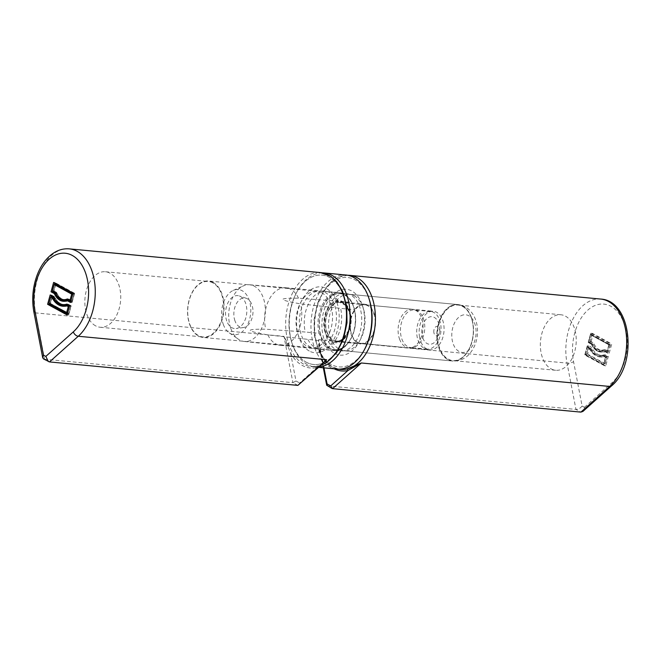 <?xml version="1.0" encoding="UTF-8"?>
<svg xmlns="http://www.w3.org/2000/svg" width="661" height="661" viewBox="0 0 661 661"><rect width="100%" height="100%" fill="white"/><g stroke="black" fill="none" stroke-linecap="round" stroke-linejoin="round"><path stroke-width="0.5" stroke-dasharray="3.31 2.48" d="M351.669 302.284L353.594 306.126L354.395 309.869L300.548 303.87C277.752 299.879 277.066 297.987 298.508 298.177L351.669 302.284A29.059 18.599 95.4 0 0 339.424 292.658L325.683 291.361A29.059 18.599 -84.6 0 0 325.642 291.352A29.059 18.599 -84.6 0 0 305.25 332.012L265.821 329.203C255.096 329.112 249.908 329.542 250.263 330.483C250.585 331.425 256.451 332.896 267.87 334.896L321.709 340.894C321.634 338.449 320.725 335.92 318.982 333.309L305.25 332.012M230.829 328.509A28.473 18.219 -84.6 0 0 238.348 339.192A28.473 18.219 -84.6 0 0 244.223 341.448A28.473 18.219 -84.6 0 0 265.177 314.834A28.473 18.219 -84.6 0 0 249.577 284.767A28.473 18.219 -84.6 0 0 243.388 285.882A28.473 18.219 -84.6 0 0 230.829 328.509M234.952 320.816A14.873 9.518 95.4 0 1 236.027 304.366A14.873 9.518 95.4 0 1 246.198 298.268A14.873 9.518 95.4 0 1 252.899 313.678A14.873 9.518 95.4 0 1 243.43 327.559A14.873 9.518 95.4 0 1 234.952 320.816M226.773 321.031A16.542 10.584 95.4 0 1 227.971 302.746A16.542 10.584 95.4 0 1 239.274 295.954A16.542 10.584 95.4 0 1 246.727 313.091A16.542 10.584 95.4 0 1 236.2 328.534A16.542 10.584 95.4 0 1 226.773 321.031M399.525 339.035A19.376 12.394 -84.6 0 0 408.729 347.851A19.376 12.394 -84.6 0 0 410.564 347.818A19.376 12.394 -84.6 0 0 422.9 329.732A19.376 12.394 -84.6 0 0 414.166 309.654A19.376 12.394 -84.6 0 0 412.373 309.274A19.376 12.394 -84.6 0 0 400.368 318.809A19.376 12.394 -84.6 0 0 399.525 339.035M422.8 337.945A13.831 8.849 -84.6 0 0 438.226 336.771A13.831 8.849 -84.6 0 0 431.013 316.685A13.831 8.849 -84.6 0 0 422.8 337.945M418.116 340.506A18.905 12.096 -84.6 0 0 427.097 349.115A18.905 12.096 -84.6 0 0 440.912 331.434A18.905 12.096 -84.6 0 0 430.65 311.48A18.905 12.096 -84.6 0 0 418.934 320.775A18.905 12.096 -84.6 0 0 418.116 340.506M401.847 338.969A18.905 12.096 -84.6 0 0 410.828 347.579A18.905 12.096 -84.6 0 0 412.613 347.537A18.905 12.096 -84.6 0 0 424.643 329.897A18.905 12.096 -84.6 0 0 416.133 310.315A18.905 12.096 -84.6 0 0 414.381 309.943A18.905 12.096 -84.6 0 0 402.665 319.238A18.905 12.096 -84.6 0 0 401.847 338.969M223.278 324.353A22.681 14.517 -84.6 0 0 229.276 332.871A22.681 14.517 -84.6 0 0 250.643 313.463A22.681 14.517 -84.6 0 0 233.283 290.394A22.681 14.517 -84.6 0 0 223.278 324.353M325.898 328.558A19.962 12.774 95.4 0 1 340.192 301.862A19.962 12.774 95.4 0 1 349.95 311.736A19.962 12.774 95.4 0 1 347.868 333.747A19.962 12.774 95.4 0 1 336.441 341.621A19.962 12.774 95.4 0 1 325.898 328.558M324.262 328.872A21.144 13.534 -84.6 0 0 334.243 342.514A21.144 13.534 -84.6 0 0 347.529 334.375A21.144 13.534 -84.6 0 0 349.735 311.058A21.144 13.534 -84.6 0 0 332.723 302.556A21.144 13.534 -84.6 0 0 324.262 328.872M350.305 330.855A19.962 12.774 95.4 0 1 364.591 304.167A19.962 12.774 95.4 0 1 375.44 325.245A19.962 12.774 95.4 0 1 360.84 343.927A19.962 12.774 95.4 0 1 350.305 330.855M332.665 295.087A28.349 18.144 95.4 0 1 340.076 293.434A28.349 18.144 95.4 0 1 355.478 323.361A28.349 18.144 95.4 0 1 334.747 349.884A28.349 18.144 95.4 0 1 319.189 325.724A28.349 18.144 95.4 0 1 332.665 295.087M460.775 315.892A18.905 12.096 95.4 0 1 475.697 336.879A18.905 12.096 95.4 0 1 455.338 348.05A18.905 12.096 95.4 0 1 460.775 315.892M350.669 330.657A19.376 12.394 95.4 0 1 364.541 304.762A19.376 12.394 95.4 0 1 375.06 325.212A19.376 12.394 95.4 0 1 360.898 343.332A19.376 12.394 95.4 0 1 350.669 330.657M419.553 337.16A19.376 12.394 95.4 0 1 433.418 311.265A19.376 12.394 95.4 0 1 443.944 331.715A19.376 12.394 95.4 0 1 429.782 349.843A19.376 12.394 95.4 0 1 419.553 337.16M433.889 332.657A4.726 3.024 95.4 0 1 437.607 326.402A4.726 3.024 95.4 0 1 438.978 334.078A4.726 3.024 95.4 0 1 433.889 332.657M551.043 368.83A27.878 17.839 -84.6 0 0 555.67 370.276A27.878 17.839 -84.6 0 0 576.053 344.191A27.878 17.839 -84.6 0 0 560.908 314.76A27.878 17.839 -84.6 0 0 541.037 337.135A27.878 17.839 -84.6 0 0 551.043 368.83M462.675 306.489A27.878 17.839 95.4 0 1 472.681 338.184A27.878 17.839 95.4 0 1 452.81 360.559A27.878 17.839 95.4 0 1 448.183 359.113A27.878 17.839 95.4 0 1 438.185 327.418A27.878 17.839 95.4 0 1 458.048 305.043A27.878 17.839 95.4 0 1 462.675 306.489M349.446 275.331A47.253 30.241 -84.6 0 0 318.577 302.606A47.253 30.241 -84.6 0 0 321.329 355.031A1.421 0.801 -29.4 0 1 321.857 355.312A1.421 0.801 -29.4 0 1 321.857 355.321A1.421 0.801 -29.4 0 1 321.7 356.114A48.674 31.141 -84.6 0 0 334.218 368.821M319.767 349.363L321.857 355.321C326.889 363.93 333.119 368.631 340.564 369.416A47.253 30.241 -84.6 0 1 332.723 366.971A47.253 30.241 -84.6 0 1 321.329 355.031C319.073 350.388 318.189 345.249 318.676 339.638L319.759 349.33L323.973 367.855M327.121 385.817L575.971 409.415L567.022 363.087A47.253 30.241 95.4 0 1 600.692 299.061M334.598 353.42A33.075 21.169 -84.6 0 0 359.022 342.092A33.075 21.169 -84.6 0 0 362.468 305.63A33.075 21.169 -84.6 0 0 327.947 301.284A33.075 21.169 -84.6 0 0 334.598 353.42M354.18 295.789A28.349 18.144 95.4 0 1 363.327 308.34A28.349 18.144 95.4 0 1 360.377 339.589A28.349 18.144 95.4 0 1 344.141 350.768A28.349 18.144 95.4 0 1 339.44 349.305A28.349 18.144 95.4 0 1 329.269 317.065A28.349 18.144 95.4 0 1 349.479 294.319A28.349 18.144 95.4 0 1 354.18 295.789M462.634 306.026A28.349 18.144 95.4 0 1 472.805 338.258A28.349 18.144 95.4 0 1 452.595 361.013A28.349 18.144 95.4 0 1 437.202 331.078A28.349 18.144 95.4 0 1 457.924 304.564A28.349 18.144 95.4 0 1 462.634 306.026M605.707 356.874L605.65 357.37L604.171 356.56A24.804 15.872 95.4 0 1 600.138 356.973A24.804 15.872 95.4 0 1 589.587 348.578L588.108 347.769L586.39 354.007L585.241 354.395L587.332 346.818L587.935 347.711L589.372 347.884L590.851 348.694L589.587 348.578L589.339 347.917A24.102 15.418 -84.6 0 0 603.7 355.775L604.171 356.56L603.7 355.775L605.707 356.874L603.617 364.459L605.65 357.37L606.914 357.485L605.195 363.732L603.931 363.616L586.39 354.007L587.654 354.131L589.372 347.884M605.195 363.732L587.654 354.131M585.043 354.544L603.7 364.756L605.906 356.733L603.724 355.535A23.862 15.269 95.4 0 1 589.438 347.711L590.281 347.157A23.152 14.815 -84.6 0 0 600.287 355.329A23.152 14.815 -84.6 0 0 604.336 354.858L607.054 356.345L604.476 365.707L584.985 355.04L587.563 345.67L591.545 347.281L588.827 345.794L587.232 345.943L584.778 354.841L605.74 365.83L608.318 356.461L605.6 354.974L604.336 354.858L603.724 355.535L604.336 354.858M603.7 364.756L604.294 365.649L605.74 365.83M605.906 356.733L608.318 356.461M605.6 354.974A23.152 14.815 95.4 0 1 601.56 355.444A23.152 14.815 95.4 0 1 591.545 347.281M590.769 334.334L609.145 344.389L608.955 344.844L591.545 335.276L589.827 341.522L592.438 342.952A18.194 11.642 -84.6 0 0 600.758 350.388A18.194 11.642 -84.6 0 0 604.757 349.702L604.162 350.388A18.905 12.096 95.4 0 1 591.578 343.497L593.702 343.067L591.091 341.638L588.687 341.911L590.769 334.334L591.372 335.218L592.81 335.4L610.351 345.001L608.632 351.247L607.368 351.123L609.087 344.885L610.351 345.001M607.062 351.974L607.368 351.123L604.757 349.702L604.162 350.388L607.062 351.974L609.145 344.389M608.632 351.247L604.757 349.702M606.03 349.818A18.194 11.642 95.4 0 1 602.022 350.504A18.194 11.642 95.4 0 1 593.702 343.067M588.48 342.059L591.702 344.348L588.422 342.547L591 333.185L610.491 343.852L607.913 353.222L604.633 351.421A19.847 12.699 95.4 0 1 600.601 352.032A19.847 12.699 95.4 0 1 591.702 344.348L591.471 343.695L591.702 344.348L592.967 344.464A19.847 12.699 -84.6 0 0 601.865 352.156A19.847 12.699 -84.6 0 0 605.897 351.545L609.178 353.338L611.755 343.976L592.273 333.301L590.678 333.458L588.224 342.357L592.967 344.464M591.471 343.695A19.136 12.245 -84.6 0 0 604.146 350.636L607.74 353.164L609.178 353.338M607.137 352.272L609.351 344.241L611.755 343.976M592.273 333.301L589.686 342.671M591.091 341.638L592.81 335.4M605.897 351.545L604.633 351.421M590.851 348.694A24.804 15.872 -84.6 0 0 601.403 357.097A24.804 15.872 -84.6 0 0 605.435 356.676L604.171 356.56M605.435 356.676L606.914 357.485M588.827 345.794L586.249 355.155M584.448 407.292L611.954 382.752A42.527 27.217 -84.6 0 0 625.099 326.666A42.527 27.217 -84.6 0 0 590.711 307.836A42.527 27.217 -84.6 0 0 573.566 361.732L582.11 406.011L584.448 407.292L582.928 411.415M582.11 406.011C580.358 408.258 578.309 409.399 575.971 409.415L580.903 412.117M336.945 369.078A47.253 30.241 95.4 0 1 311.281 319.189A47.253 30.241 95.4 0 1 345.835 274.993M369.35 299.706A44.89 28.729 -84.6 0 0 332.772 281.983A44.89 28.729 -84.6 0 0 315.553 338.961A44.89 28.729 -84.6 0 0 349.677 364.814A44.89 28.729 -84.6 0 0 364.674 349.198M322.361 272.853A47.253 30.241 -84.6 0 0 297.086 291.567A47.253 30.241 -84.6 0 0 292.17 343.662A47.253 30.241 -84.6 0 0 315.256 367.029A47.253 30.241 -84.6 0 0 319.056 367.012M347.356 349.562A28.828 18.442 -84.6 0 0 361.741 318.594A28.828 18.442 -84.6 0 0 345.91 293.509A28.828 18.442 -84.6 0 0 324.832 320.469A28.828 18.442 -84.6 0 0 340.489 350.9A28.828 18.442 -84.6 0 0 347.356 349.562M324.369 362.426A44.89 28.729 95.4 0 1 291.741 342.307A44.89 28.729 95.4 0 1 296.409 292.823A44.89 28.729 95.4 0 1 342.811 293.872A44.89 28.729 95.4 0 1 324.369 362.426M322.047 347.174A28.828 18.442 95.4 0 1 315.181 348.512A28.828 18.442 95.4 0 1 299.524 318.081A28.828 18.442 95.4 0 1 320.602 291.113A28.828 18.442 95.4 0 1 336.441 316.206A28.828 18.442 95.4 0 1 322.047 347.174M95.548 325.815A27.878 17.839 95.4 0 1 85.55 294.112A27.878 17.839 95.4 0 1 105.421 271.745A27.878 17.839 95.4 0 1 120.558 301.176A27.878 17.839 95.4 0 1 100.175 327.253A27.878 17.839 95.4 0 1 95.548 325.815M212.9 282.9A27.878 17.839 -84.6 0 0 208.281 281.454A27.878 17.839 -84.6 0 0 188.41 303.829A27.878 17.839 -84.6 0 0 198.407 335.524A27.878 17.839 -84.6 0 0 203.034 336.97A27.878 17.839 -84.6 0 0 222.906 314.595A27.878 17.839 -84.6 0 0 212.9 282.9M320.907 365.359A47.253 30.241 95.4 0 1 317.924 366.268A1.421 1.066 77.2 0 0 316.892 367.566A48.674 31.141 95.4 0 1 290.617 353.172A1.421 0.801 -29.4 0 1 292.41 352.296A47.253 30.241 95.4 0 1 289.658 299.871A47.253 30.241 95.4 0 1 320.527 272.596M297.847 385.388L292.914 382.686L295.979 380.976L290.617 353.172L283.966 336.358L292.41 352.296A47.253 30.241 95.4 0 0 303.796 364.236A47.253 30.241 95.4 0 0 311.637 366.69A47.253 30.241 95.4 0 0 317.924 366.268L321.395 364.93M322.775 363.699L316.892 367.566L299.623 382.975L298.863 385.033M69.281 248.867A47.253 30.241 -84.6 0 0 35.611 312.901L283.966 336.358L292.914 382.686L44.56 359.229L49.501 361.931M309.29 351.032A33.075 21.169 95.4 0 1 298.623 336.391A33.075 21.169 95.4 0 1 302.06 299.92A33.075 21.169 95.4 0 1 330.393 291.534A33.075 21.169 95.4 0 1 336.358 333.722A33.075 21.169 95.4 0 1 309.29 351.032M321.643 292.716A28.349 18.144 -84.6 0 0 316.941 291.245A28.349 18.144 -84.6 0 0 300.714 302.424A28.349 18.144 -84.6 0 0 297.756 333.681A28.349 18.144 -84.6 0 0 306.902 346.232A28.349 18.144 -84.6 0 0 311.612 347.694A28.349 18.144 -84.6 0 0 331.822 324.948A28.349 18.144 -84.6 0 0 321.643 292.716M213.197 282.47A28.349 18.144 -84.6 0 0 208.488 280.999A28.349 18.144 -84.6 0 0 187.765 307.522A28.349 18.144 -84.6 0 0 203.158 337.457A28.349 18.144 -84.6 0 0 223.368 314.702A28.349 18.144 -84.6 0 0 213.197 282.47M52.079 297.136L50.219 303.87L51.996 297.136M67.645 312.967L68.595 313.934L70.686 306.349L69.537 306.737L67.819 312.984L50.277 303.374L49.013 303.259M58.895 303.275A24.102 15.418 95.4 0 1 54.318 297.384L53.475 297.946M68.645 305.027A23.862 15.269 -84.6 0 0 68.703 305.002L68.223 304.225A23.152 14.815 95.4 0 1 67.546 304.424M70.884 306.2L68.694 314.801L71.148 305.903L66.959 304.101M71.148 305.903L68.223 304.225M68.694 314.801L70.942 305.713L69.678 305.589M52.219 296.029L51.632 295.095L51.318 295.541M52.227 295.988L54.417 297.186L54.169 296.525L51.459 295.037L50.186 294.922M54.417 297.186L54.169 296.525L54.417 297.186A23.862 15.269 -84.6 0 0 60.118 303.878M52.905 296.409L54.169 296.525A23.152 14.815 95.4 0 0 64.183 304.696C60.242 304.283 57.011 301.631 54.466 296.739M55.516 284.643L53.657 291.385L55.441 284.643M55.061 292.195L56.325 292.319L56.557 292.963A18.905 12.096 -84.6 0 0 61.357 299.16M56.623 292.55C58.647 297.012 61.324 299.416 64.646 299.755A18.194 11.642 95.4 0 1 56.325 292.319L56.557 292.963L53.723 290.89L52.45 290.774M69.091 299.879A18.905 12.096 -84.6 0 0 69.141 299.854L68.653 299.069A18.194 11.642 95.4 0 1 68.05 299.309M70.099 300.383L68.653 299.069L67.389 298.946M70.983 300.862L72.032 301.441L71.438 300.548L68.653 299.069M72.032 301.441L74.123 293.864L72.983 294.252L71.091 300.474M55.656 283.544L74.321 293.715L71.801 302.589L74.379 293.22L54.896 282.553L54.756 283.048M60.382 298.706A19.136 12.245 95.4 0 1 56.449 293.17L55.598 293.715M55.673 283.503L55.07 282.611L53.632 282.437M74.321 293.715L74.519 293.261L73.115 293.104M70.537 302.465L71.801 302.589L70.677 301.97M67.1 314.958L68.364 315.074L67.232 314.454M43.576 358.948L44.56 359.229L35.611 312.901A4.726 1.512 -10.9 0 1 33.901 312.099M267.87 334.896A28.91 18.5 -84.6 0 0 280.33 345.298A28.91 18.5 -84.6 0 0 280.421 345.306A28.91 18.5 -84.6 0 0 300.548 303.87M298.508 298.177A28.91 18.5 -84.6 0 0 285.858 287.75A28.91 18.5 -84.6 0 0 285.767 287.742A28.91 18.5 -84.6 0 0 265.821 329.203M337.928 300.986A29.059 18.599 -84.6 0 0 325.683 291.361M318.982 333.309A29.059 18.599 95.4 0 1 339.424 292.658C345.141 293.377 349.586 297.153 352.751 304.002M354.395 309.869A29.059 18.599 95.4 0 1 345.439 345.951A29.059 18.599 95.4 0 1 333.954 350.52A29.059 18.599 95.4 0 1 321.709 340.894M345.877 345.224A28.117 17.996 -84.6 0 0 347.042 296.715A28.117 17.996 -84.6 0 0 319.321 323.031A28.117 17.996 -84.6 0 0 345.877 345.224M343.53 338.688A20.317 13.005 95.4 0 1 324.336 322.651A20.317 13.005 95.4 0 1 344.373 303.63A20.317 13.005 95.4 0 1 343.53 338.688M327.104 332.194A19.376 12.394 -84.6 0 0 336.317 341.01A19.376 12.394 -84.6 0 0 343.968 337.969A19.376 12.394 -84.6 0 0 350.429 316.834A19.376 12.394 -84.6 0 0 339.961 302.441A19.376 12.394 -84.6 0 0 327.947 311.967A19.376 12.394 -84.6 0 0 327.104 332.194M307.968 339.597A29.059 18.599 -84.6 0 0 320.172 349.223A29.059 18.599 -84.6 0 0 320.221 349.223A29.059 18.599 -84.6 0 0 340.655 308.571M450.339 306.2A28.349 18.144 -84.6 0 0 436.855 336.837A28.349 18.144 -84.6 0 0 452.421 360.997A28.349 18.144 -84.6 0 0 473.144 334.474A28.349 18.144 -84.6 0 0 457.751 304.547A28.349 18.144 -84.6 0 0 450.339 306.2M332.557 388.668L327.616 385.958L318.676 339.638L567.022 363.087A4.726 1.512 -10.9 0 0 573.566 361.732M364.335 349.809A44.89 28.729 95.4 0 1 331.525 364.566A44.89 28.729 95.4 0 1 322.328 294.112A44.89 28.729 95.4 0 1 369.135 299.045M603.617 364.459L585.241 354.395M587.332 346.818L589.339 347.917M589.438 347.711L587.257 346.521M591.578 343.497L588.687 341.911M609.351 344.241L590.694 334.028M611.483 385.933A4.726 2.991 48.3 0 0 611.954 382.752M295.979 380.976L299.623 382.975M306.225 362.178A44.89 28.729 -84.6 0 0 346.628 311.174A44.89 28.729 -84.6 0 0 300.821 286.089A44.89 28.729 -84.6 0 0 306.225 362.178M50.219 303.87L66.662 312.868M67.538 313.355L68.595 313.934M70.686 306.349L69.628 305.77M63.398 306.266A24.804 15.872 -84.6 0 0 64.026 306.34A24.804 15.872 -84.6 0 0 68.058 305.927M54.318 297.384L53.045 296.69M50.071 303.837L51.913 297.128M68.67 314.231L67.48 313.578M50.905 297.029L49.17 303.341M53.657 291.385L56.557 292.963M74.123 293.864L73.065 293.286M72.115 301.738L70.917 301.085M53.508 291.352L55.359 284.643M56.449 293.17L55.177 292.468M63.861 301.317A19.847 12.699 -84.6 0 0 64.489 301.399A19.847 12.699 -84.6 0 0 68.521 300.796M54.342 284.544L52.607 290.857M244.223 341.448L280.33 345.298M249.577 284.767L285.767 287.742M285.858 287.75L325.642 291.352M354.164 307.836C357.634 322.989 354.85 335.656 345.802 345.843C342.101 349.297 338.159 350.859 333.954 350.52L320.221 349.223M246.198 298.268L239.274 295.954M243.43 327.559L236.2 328.534M408.729 347.851L336.317 341.01C338.771 341.258 341.2 340.275 343.604 338.077L348.149 331.12C351.644 320.56 350.702 311.918 345.323 305.2L339.961 302.441L412.373 309.274M430.65 311.48L414.381 309.943M427.097 349.115L410.828 347.579M416.133 310.315L414.166 309.654M412.613 347.537L410.564 347.818M280.421 345.306L320.172 349.223M229.276 332.871L238.348 339.192M233.283 290.394L243.388 285.882M349.95 311.736L349.735 311.058M347.868 333.747L347.529 334.375M336.441 341.621L360.84 343.927M340.192 301.862L364.591 304.167M334.747 349.884L452.421 360.997C462.221 361.393 467.682 356.089 469.698 353.643C475.59 346.504 478.151 337.92 477.382 327.906C476.854 322.147 475.003 317.09 471.83 312.744L469.153 309.761C465.914 306.762 462.113 305.018 457.751 304.547L340.076 293.434M360.898 343.332L429.782 349.843M364.541 304.762L433.418 311.265M560.908 314.76L458.048 305.043M555.67 370.276L452.81 360.559M323.328 367.789L319.767 349.33M347.603 275.24L338.391 277.223L331.723 281.379L324.27 289.634L317.445 303.473L314.033 319.651L314.454 336.209L318.685 351.041L324.791 360.749L332.202 366.814L338.729 369.16M363.327 308.34L362.468 305.63M360.377 339.589L359.022 342.092M344.141 350.768L452.595 361.013M349.479 294.319L457.924 304.564M605.443 357.18L603.6 363.889M587.935 347.711L589.455 348.537M589.29 348.364C592.008 353.577 595.627 356.444 600.138 356.973L601.403 357.097M603.989 356.502L605.509 357.337M584.778 354.841L587.232 345.943M604.294 365.649L584.845 354.998M604.146 354.883L601.56 355.444M608.888 344.695L607.038 351.396M604.534 349.743L600.758 350.388L602.022 350.504M591.372 335.218L608.955 344.844M591.57 344.315L588.29 342.514M591.405 344.117C593.595 348.917 596.66 351.553 600.601 352.032L601.865 352.156M607.74 353.164L604.451 351.363M588.224 342.357L590.678 333.458M318.676 367.351L315.256 367.029M291.741 342.307L292.17 343.662M296.409 292.823L297.086 291.567M345.91 293.509L320.602 291.113M340.489 350.9L315.181 348.512M100.175 327.253L203.034 336.97M105.421 271.745L208.281 281.454M322.923 363.567C322.254 364.451 320.502 365.359 317.668 366.285L311.637 366.69L320.651 365.591M297.756 333.681L298.623 336.391M300.714 302.424L302.06 299.92M316.941 291.245L208.488 280.999M311.612 347.694L203.158 337.457M52.326 296.863L50.484 303.573M50.418 303.416L67.992 313.041M68.24 305.903L62.762 306.225M71.082 305.746L68.405 304.283M54.309 296.566L51.632 295.095M55.772 284.379L53.921 291.08M53.855 290.931L56.458 292.352M68.835 299.127L71.438 300.548M68.744 300.755L63.225 301.284M74.519 293.261L55.07 282.611M72.132 302.317L74.586 293.418"/><path stroke-width="0.99" d="M334.218 368.821A48.674 31.141 -84.6 0 0 347.983 370.499A1.421 1.066 77.2 0 0 346.843 368.995A47.253 30.241 -84.6 0 0 375.407 320.345A47.253 30.241 -84.6 0 0 349.446 275.331L600.692 299.061A47.253 30.241 95.4 0 1 626.314 334.83A47.253 30.241 95.4 0 1 609.682 386.445L580.903 412.117L332.557 388.668L361.327 362.988L346.843 368.995A47.253 30.241 -84.6 0 1 340.564 369.416L338.729 369.16M332.557 388.668L330.715 385.908L347.983 370.499L361.327 362.988L609.682 386.445A4.726 2.991 48.3 0 0 611.483 385.933C637.791 364.665 631.817 300.499 600.692 299.061M330.715 385.908L327.071 383.917L326.691 385.223L332.004 388.486M611.483 385.933L582.928 411.415L580.903 412.117M319.056 367.012A47.253 30.241 -84.6 0 0 326.517 364.839A47.253 30.241 -84.6 0 0 350.107 314.066A47.253 30.241 -84.6 0 0 324.138 272.943L345.835 274.993A47.253 30.241 95.4 0 1 368.921 298.359A47.253 30.241 95.4 0 1 363.996 350.446A47.253 30.241 95.4 0 1 348.207 366.888A47.253 30.241 95.4 0 1 336.945 369.078L318.676 367.351M363.996 350.446L364.674 349.198A44.89 28.729 -84.6 0 0 369.35 299.706L368.921 298.359M324.138 272.943A47.253 30.241 -84.6 0 0 322.361 272.853M321.395 364.93L322.775 363.699M322.824 363.657L297.847 385.388L49.501 361.931L78.271 336.259A47.253 30.241 -84.6 0 0 94.903 284.643A47.253 30.241 -84.6 0 0 69.281 248.867L320.527 272.596A47.253 30.241 95.4 0 1 346.513 315.289A47.253 30.241 95.4 0 1 320.907 365.359M53.045 296.69L52.31 296.285L51.996 297.136L53.475 297.946A24.804 15.872 -84.6 0 0 63.398 306.266M69.628 305.77L68.678 305.25L68.058 305.927L69.388 306.654M58.895 303.275A24.102 15.418 95.4 0 0 68.678 305.25L68.058 305.927L66.794 305.812A24.804 15.872 95.4 0 1 62.762 306.225A24.804 15.872 95.4 0 1 52.211 297.822L53.475 297.946M52.211 297.822L50.732 297.012L49.013 303.259L67.645 312.967M50.732 297.012L51.996 297.136M66.554 312.86L68.273 306.621L69.364 306.721M67.48 313.578L50.021 304.019L48.873 304.407L67.232 314.454M50.186 294.922L52.905 296.409A23.152 14.815 -84.6 0 0 62.919 304.581A23.152 14.815 -84.6 0 0 66.959 304.101L69.678 305.589L67.1 314.958L47.609 304.283L50.186 294.922M73.065 293.286L55.747 283.8L55.441 284.643L72.826 294.17M69.992 300.375L71.71 294.128L54.177 284.527L52.45 290.774L55.061 292.195A18.194 11.642 -84.6 0 0 63.382 299.64A18.194 11.642 -84.6 0 0 67.389 298.946L71.091 300.474M54.177 284.527L55.441 284.643M70.917 301.085L69.124 300.102L68.521 300.796L70.677 301.97M60.382 298.706A19.136 12.245 95.4 0 0 69.124 300.102L68.521 300.796L67.257 300.672A19.847 12.699 95.4 0 1 63.225 301.284A19.847 12.699 95.4 0 1 54.334 293.591L51.046 291.798L53.632 282.437L73.115 293.104L70.537 302.465L67.257 300.672M55.177 292.468L53.458 291.526L52.318 291.914L55.598 293.715A19.847 12.699 -84.6 0 0 63.861 301.317M71.71 294.128L72.809 294.236M51.046 291.798L52.318 291.914L52.607 290.857M54.334 293.591L55.598 293.715M68.273 306.621L66.794 305.812M47.609 304.283L48.873 304.407L49.17 303.341M43.469 355.139L34.926 310.86A42.527 27.217 95.4 0 1 52.07 256.964A42.527 27.217 95.4 0 1 86.459 275.794A42.527 27.217 95.4 0 1 73.313 331.88L45.816 356.419L43.469 355.139L42.709 357.758L43.576 358.948L49.501 361.931M45.816 356.419L48.393 361.584M327.071 383.917L323.973 367.855M369.135 299.045A44.89 28.729 95.4 0 1 364.335 349.809M297.847 385.388L326.625 359.716L78.271 336.259A4.726 2.991 48.3 0 1 73.313 331.88M52.31 296.285L52.079 297.136M66.662 312.868L67.538 313.355M60.118 303.878A23.862 15.269 -84.6 0 0 68.645 305.027M51.913 297.128L52.219 296.029M51.318 295.541L50.905 297.029M67.546 304.424A23.152 14.815 95.4 0 1 64.183 304.696L62.919 304.581M55.747 283.8L55.516 284.643M68.05 299.309A18.194 11.642 95.4 0 1 64.646 299.755L63.382 299.64M61.357 299.16A18.905 12.096 -84.6 0 0 69.091 299.879M70.099 300.383L70.983 300.862M55.359 284.643L55.656 283.544M54.756 283.048L54.342 284.544M42.709 357.758L33.901 312.099A4.726 1.512 -10.9 0 1 34.926 310.86M326.691 385.223L323.328 367.789M349.446 275.331L347.603 275.24M320.527 272.596L331.037 276.529L336.804 281.859L342.58 291.361L346.695 306.233L347.017 322.766L343.505 338.953L336.573 352.734L326.691 362.608L320.651 365.591M33.901 312.099C31.629 299.54 32.695 287.238 37.099 275.191C40.271 266.87 44.7 260.269 50.401 255.394C56.21 250.527 62.498 248.354 69.281 248.867"/></g></svg>
